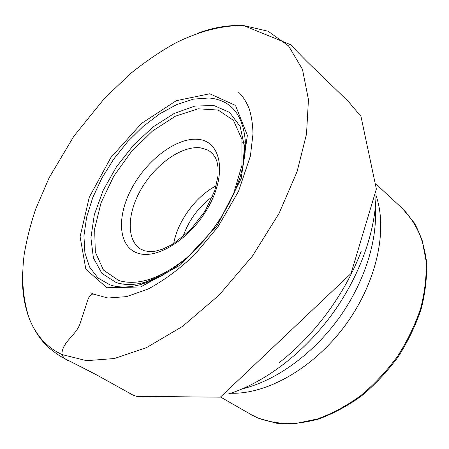 <?xml version="1.0" encoding="UTF-8"?>
<svg xmlns="http://www.w3.org/2000/svg" width="449" height="449" viewBox="0 0 449 449"><rect width="100%" height="100%" fill="white"/><g stroke="black" fill="none" stroke-linecap="round" stroke-linejoin="round"><path stroke-width="0.67" d="M69.853 361.17C66.345 360.345 63.691 358.134 61.883 354.53C46.511 347.184 35.533 334.887 28.944 317.645C23.909 303.816 21.793 288.6 22.59 272.004M138.589 253.421C118.216 247.624 116.184 216.99 131.798 188.249C147.154 159.434 177.344 136.765 198.694 139.398C220.257 141.547 226.913 171.462 210.065 203.857C193.513 236.331 158.693 259.702 138.589 253.421M233.205 195.04L241.994 165.137L241.916 139.291L233.474 120.377L218.169 110.056L198.082 108.804L175.486 116.151L152.587 130.945L131.417 151.599L113.737 176.216L101.07 202.712L94.644 228.799L95.317 252.069L103.455 270.068L118.738 280.524C138.275 286.221 161.236 278.414 187.615 257.103M163.834 274.603L154.276 279.104L144.993 282.258C134.06 285.16 124.457 285.25 116.184 282.533L101.923 273.368L93.398 257.911L90.911 237.774L94.324 214.701L103.124 190.443L116.549 166.674L133.656 144.965L153.305 126.781L174.218 113.434L194.945 106.065L213.926 105.543L229.512 112.345L240.131 126.382L244.464 146.851L244.228 156.65L242.791 167.118M209.038 97.983L193.452 99.128L176.783 104.533L159.793 113.793L143.18 126.394L127.606 141.744L113.659 159.204L101.872 178.09L92.724 197.678L86.635 217.187L83.935 235.82L84.883 252.731L89.598 267.082L98.05 278.043L110.022 284.885C118.671 287.781 128.751 287.708 140.262 284.672L150.583 281.186L161.371 275.995L172.371 269.175L183.332 260.83L194.013 251.126L204.177 240.243L213.595 228.412L222.064 215.89L229.411 202.942L235.484 189.843L240.164 176.889L243.386 164.351L245.109 152.503L245.35 141.609C243.105 114.529 231.005 99.987 209.038 97.983M209.75 93.768L235.506 105.442L247.371 135.385L241.158 178.674L217.013 225.757L180.431 264.994L140.61 286.967L106.907 287.764L85.832 269.181L80.09 236.718L89.284 197.206L110.982 157.386L141.53 123.396L176.311 100.688L209.75 93.768M279.244 362.64C314.698 335.156 345.595 293.118 361.26 251.07M376.004 193.008C376.139 230.365 359.941 276.27 331.525 315.046C303.019 353.756 264.063 382.935 228.373 393.981M242.449 388.812C275.259 380.926 311.735 355.08 337.811 319.66C363.813 284.183 377.57 241.646 375.28 207.977M244.441 158.267L243.998 158.542M156.016 278.318L155.887 278.823M230.685 393.24C267.02 394.531 313.986 367.944 345.36 325.205C376.762 282.483 388.088 229.72 375.993 195.433M220.594 397.079L251.311 414.702L258.091 418.086C269.647 422.262 282.326 424.041 296.116 423.424L317.566 418.934C332.271 413.557 346.673 405.778 360.777 395.608C374.387 384.204 386.64 371.121 397.533 356.36C407.366 340.937 415.072 324.969 420.64 308.469C424.849 292.024 426.679 276.253 426.129 261.144L422.167 240.406C417.486 227.94 410.975 217.367 402.641 208.695L376.638 184.657M200.546 147.861C182.305 145.437 156.662 163.329 142.097 187.559C127.404 211.732 125.86 239.194 140.155 248.774L144.292 250.744L149.057 251.58L155.085 251.221L162.617 249.189L173.112 244.02L190.387 230.006L205.098 211.114L214.841 190.432L218.001 175.946L218.079 167.6L217.03 161.803L215.447 157.722L212.579 153.642L209.767 151.279L206.955 149.691L200.546 147.861M173.684 243.667C177.551 221.228 195.96 196.168 216.216 185.768M212.557 196.595C198.469 206.95 188.591 220.397 182.923 236.937M198.205 33.063C213.253 27.462 228.345 24.948 243.476 25.52L268.137 31.234L288.555 45.91L302.452 69.309L308.457 99.672L306.51 134.139L297.086 171.625L279.042 213.432L252.4 256.115L219.067 295.145L182.49 326.423L146.565 347.593L114.388 358.521L86.618 360.682L61.883 354.53C62.007 341.986 75.96 335.504 80.006 323.802L84.833 309.103C86.938 303.395 88.33 294.19 93.207 294.05L90.81 292.759M69.612 361.052L96.513 374.825L133.117 395.171L136.715 396.377L220.369 397.163L351.023 273.497L376.357 189.012L360.962 116.403L348.312 101.429L306.566 61.137L290.492 44.664L243.476 25.52C221.565 25.29 198.464 31.565 175.368 43.082C160.029 51.635 145.038 61.839 130.401 73.692L104.432 98.438L73.883 136.182L49.188 177.664L35.729 208.993C30.515 224.427 26.654 239.648 24.156 254.656C21.249 277.566 22.843 298.563 28.944 317.645C33.08 328.472 39.119 337.99 47.066 346.196C53.459 351.69 58.926 355.608 63.466 357.943L69.612 361.052C66.177 360.238 63.601 358.066 61.883 354.53M242.746 167.045L244.464 146.851L245.35 141.609M163.756 274.58L144.993 282.258L140.262 284.672M402.641 208.695L414.405 223.024C420.595 234.423 424.647 247.365 426.55 261.846C427.117 276.988 425.31 292.759 421.128 309.153C415.594 325.592 407.939 341.487 398.168 356.826C387.341 371.503 375.151 384.518 361.597 395.861C347.548 405.986 333.164 413.737 318.442 419.113C303.838 423.025 289.88 424.4 276.562 423.239L258.287 418.182L251.311 414.702M140.442 284.621L140.486 283.336M242.488 142.821L245.362 141.794M238.318 92.017C242.398 95.615 246.018 101.177 249.173 108.697C251.507 116.061 252.776 124.446 252.989 133.858L250.407 155.971L238.503 191.381L217.888 226.953L194.748 254.6C179.409 269.119 163.846 280.603 148.058 289.055L126.601 296.615L108.029 298.029L93.207 294.05"/></g></svg>

